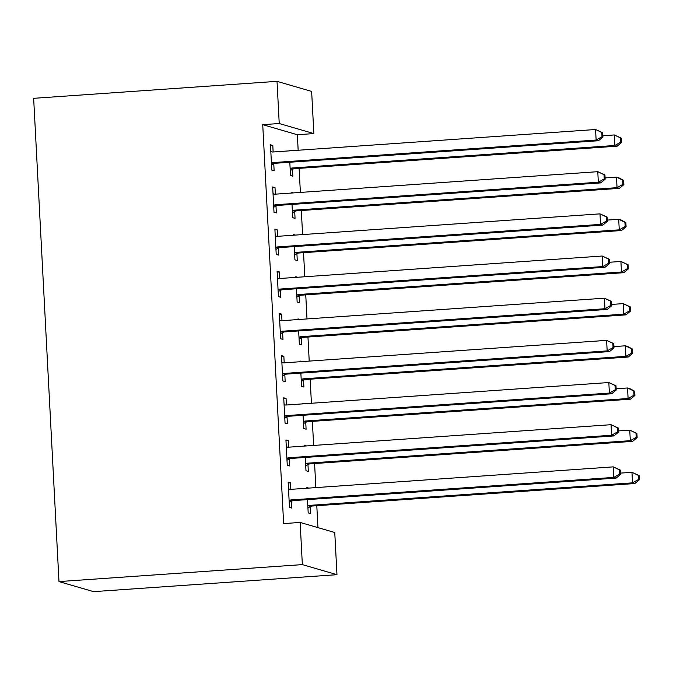 <?xml version="1.0" encoding="UTF-8"?>
<svg xmlns="http://www.w3.org/2000/svg" width="673" height="673" viewBox="0 0 673 673"><rect width="100%" height="100%" fill="white"/><g stroke="black" fill="none" stroke-linecap="round" stroke-linejoin="round"><path stroke-width="1.01" d="M317.942 527.624L316.79 505.709M315.847 487.605L314.585 463.546M313.635 445.442L312.373 421.374M311.422 403.27L310.16 379.202M309.218 361.098L307.956 337.03M307.006 318.926L305.744 294.867M304.793 276.763L303.531 252.695M302.581 234.591L301.327 210.523M300.377 192.419L299.115 168.351M298.164 150.247L297.348 134.735L313.854 133.582L279.236 123.521L277.024 81.349L33.65 98.317L58.98 581.581L93.597 591.651L336.971 574.683L334.759 532.511L300.141 522.441L302.354 564.613L336.971 574.683M277.024 81.349L311.641 91.419L313.854 133.582M306.484 445.938L304.65 445.4L304.684 446.064M307.956 464.563L308.318 471.386L305.979 470.705L305.281 457.447M285.983 440.807L288.28 440.647L285.941 439.965L287.262 465.262L289.6 465.943L289.247 459.121M288.28 440.647L288.616 447.183M302.068 361.594L300.234 361.065L300.267 361.721M303.54 380.22L303.893 387.042L301.554 386.369L300.865 373.103M281.558 356.463L283.855 356.303L281.516 355.622L282.845 380.926L285.184 381.608L284.822 374.777M283.855 356.303L284.199 362.84M297.643 277.259L295.809 276.721L295.842 277.385M299.115 295.884L299.477 302.707L297.138 302.026L296.44 288.767M277.141 272.128L279.438 271.968L277.099 271.286L278.42 296.583L280.759 297.264L280.405 290.442M279.438 271.968L279.775 278.504M293.226 192.915L291.392 192.385L291.426 193.042M294.698 211.541L295.052 218.363L292.713 217.69L292.023 204.424M272.725 187.784L275.013 187.624L272.674 186.943L274.004 212.247L276.342 212.929L275.98 206.098M275.013 187.624L275.358 194.169M297.348 134.735L262.731 124.673L283.636 523.594L300.141 522.441M270.512 145.612L272.809 145.452L270.47 144.779L271.791 170.076L274.13 170.757L273.776 163.934M272.809 145.452L273.145 151.997M291.014 150.752L289.18 150.214L289.213 150.878M292.486 169.369L292.848 176.2L290.509 175.518L289.811 162.26M274.929 229.956L277.226 229.796L274.887 229.114L276.216 254.419L278.555 255.101L278.193 248.27M277.226 229.796L277.57 236.332M295.439 235.087L293.596 234.557L293.63 235.214M296.911 253.713L297.264 260.535L294.925 259.854L294.227 246.596M279.354 314.291L281.642 314.131L279.303 313.458L280.633 338.755L282.971 339.436L282.618 332.613M281.642 314.131L281.987 320.676M299.855 319.431L298.021 318.893L298.055 319.557M301.327 338.048L301.681 344.879L299.342 344.197L298.652 330.939M283.77 398.635L286.067 398.475L283.728 397.793L285.049 423.098L287.388 423.78L287.035 416.949M286.067 398.475L286.412 405.011M304.272 403.766L302.438 403.236L302.471 403.893M305.744 422.392L306.106 429.214L303.767 428.533L303.069 415.275M288.187 482.97L290.484 482.81L288.145 482.137L289.474 507.434L291.813 508.115L291.451 501.292M290.484 482.81L290.829 489.355M308.697 488.11L306.863 487.572L306.896 488.236M310.169 506.727L310.522 513.558L308.184 512.876L307.494 499.618M262.731 124.673L279.236 123.521M302.354 564.613L58.98 581.581M273.549 162.546L275.888 163.228L598.465 140.733L596.127 140.051L273.549 162.546A4.231 4.122 -73.8 0 0 272.027 162.959L271.438 163.253M602.024 136.72L596.127 140.051L595.571 129.51L602.739 132.774L601.797 132.505L602.024 136.72L602.958 136.998L602.739 132.774M270.824 151.602L271.446 151.812A4.231 4.122 -73.8 0 0 273.002 152.005L595.571 129.51L601.797 132.505M275.888 163.228A4.231 4.122 -73.8 0 0 274.365 163.64L271.53 165.036M270.815 151.501L272.304 151.997M598.465 140.733L602.958 136.998M290.24 170.479L293.075 169.083A4.231 4.122 106.2 0 1 294.606 168.671L617.175 146.176L614.836 145.494L614.281 134.953L602.89 135.744M290.147 168.696L290.736 168.401A4.231 4.122 106.2 0 1 292.267 167.989L614.836 145.494L620.733 142.163L621.667 142.432L621.448 138.217L620.514 137.948L620.733 142.163M620.514 137.948L614.281 134.953L621.448 138.217M621.667 142.432L617.175 146.176M275.762 204.718L278.1 205.4L600.669 182.905L598.331 182.223L275.762 204.718A4.231 4.122 -73.8 0 0 274.239 205.13L273.642 205.425M604.228 178.892L598.331 182.223L597.784 171.682L604.943 174.946L604.009 174.677L604.228 178.892L605.17 179.161L604.943 174.946M273.036 193.774L273.65 193.975A4.231 4.122 -73.8 0 0 275.207 194.177L597.784 171.682L604.009 174.677M278.1 205.4A4.231 4.122 -73.8 0 0 276.578 205.812L273.734 207.208M273.028 193.664L274.517 194.161M600.669 182.905L605.17 179.161M277.974 246.89L280.313 247.571L602.882 225.076L600.543 224.395L277.974 246.89A4.231 4.122 -73.8 0 0 276.443 247.302L275.854 247.588M606.44 221.064L600.543 224.395L599.988 213.854L607.155 217.118L606.222 216.849L606.44 221.064L607.374 221.333L607.155 217.118M275.249 235.937L275.863 236.147A4.231 4.122 -73.8 0 0 277.419 236.341L599.988 213.854L606.222 216.849M280.313 247.571A4.231 4.122 -73.8 0 0 278.79 247.984L275.947 249.372M275.24 235.836L276.721 236.332M602.882 225.076L607.374 221.333M292.452 212.643L295.287 211.246A4.231 4.122 106.2 0 1 296.81 210.834L619.387 188.347L617.048 187.666L616.493 177.125L605.103 177.916M292.36 210.859L292.948 210.573A4.231 4.122 106.2 0 1 294.471 210.161L617.048 187.666L622.946 184.335L623.879 184.604L623.661 180.389L622.727 180.112L622.946 184.335M622.727 180.112L616.493 177.125L618.832 177.807L623.661 180.389M623.879 184.604L619.387 188.347M294.665 254.815L297.5 253.418A4.231 4.122 106.2 0 1 299.022 253.006L621.591 230.511L619.253 229.838L618.706 219.289L607.315 220.088M294.564 253.031L295.161 252.737A4.231 4.122 106.2 0 1 296.684 252.325L619.253 229.838L625.158 226.498L626.092 226.776L625.865 222.561L624.931 222.283L625.158 226.498M624.931 222.283L618.706 219.289L621.044 219.97L625.865 222.561M626.092 226.776L621.591 230.511M280.178 289.054L282.517 289.735L605.094 267.248L602.756 266.567L280.178 289.054A4.231 4.122 -73.8 0 0 278.656 289.466L278.067 289.76M608.653 263.236L602.756 266.567L602.2 256.026L609.368 259.29L608.434 259.012L608.653 263.236L609.587 263.505L609.368 259.29M277.453 278.109L278.075 278.319A4.231 4.122 -73.8 0 0 279.632 278.513L602.2 256.026L608.434 259.012M282.517 289.735A4.231 4.122 -73.8 0 0 280.994 290.147L278.159 291.544M277.453 278.008L278.933 278.504M605.094 267.248L609.587 263.505M282.391 331.225L284.729 331.907L607.298 309.412L604.96 308.73L282.391 331.225A4.231 4.122 -73.8 0 0 280.868 331.638L280.271 331.932M610.865 305.399L604.96 308.73L604.413 298.189L611.58 301.454L610.638 301.184L610.865 305.399L611.799 305.677L611.58 301.454M279.665 320.281L280.279 320.491A4.231 4.122 -73.8 0 0 281.836 320.685L604.413 298.189L610.638 301.184M284.729 331.907A4.231 4.122 -73.8 0 0 283.207 332.319L280.372 333.715M279.657 320.18L281.146 320.676M607.298 309.412L611.799 305.677M296.869 296.986L299.712 295.59A4.231 4.122 106.2 0 1 301.235 295.178L623.804 272.683L621.465 272.001L620.91 261.461L609.519 262.26M296.776 295.203L297.373 294.909A4.231 4.122 106.2 0 1 298.896 294.496L621.465 272.001L627.362 268.67L628.296 268.948L628.077 264.725L627.143 264.455L627.362 268.67M627.143 264.455L620.91 261.461L628.077 264.725M628.296 268.948L623.804 272.683M299.081 339.158L301.916 337.762A4.231 4.122 106.2 0 1 303.439 337.35L626.016 314.855L623.678 314.173L623.122 303.632L611.732 304.423M298.989 337.366L299.578 337.08A4.231 4.122 106.2 0 1 301.1 336.668L623.678 314.173L629.575 310.842L630.508 311.111L630.29 306.896L629.356 306.627L629.575 310.842M629.356 306.627L623.122 303.632L630.29 306.896M630.508 311.111L626.016 314.855M284.603 373.397L286.942 374.079L609.511 351.584L607.172 350.902L284.603 373.397A4.231 4.122 -73.8 0 0 283.081 373.809L282.483 374.104M613.069 347.571L607.172 350.902L606.617 340.361L613.784 343.625L612.851 343.356L613.069 347.571L614.003 347.84L613.784 343.625M281.878 362.453L282.492 362.654A4.231 4.122 -73.8 0 0 284.048 362.856L606.617 340.361L612.851 343.356M286.942 374.079A4.231 4.122 -73.8 0 0 285.419 374.491L282.576 375.887M281.869 362.343L283.358 362.84M609.511 351.584L614.003 347.84M301.294 381.322L304.129 379.925A4.231 4.122 106.2 0 1 305.651 379.513L628.229 357.026L625.89 356.345L625.335 345.804L613.944 346.595M301.201 379.538L301.79 379.252A4.231 4.122 106.2 0 1 303.313 378.84L625.89 356.345L631.787 353.014L632.721 353.283L632.502 349.068L631.56 348.791L631.787 353.014M631.56 348.791L625.335 345.804L627.673 346.486L632.502 349.068M632.721 353.283L628.229 357.026M286.807 415.569L289.146 416.242L611.723 393.755L609.385 393.074L286.807 415.569A4.231 4.122 -73.8 0 0 285.285 415.981L284.696 416.267M615.282 389.743L609.385 393.074L608.829 382.533L615.997 385.797L615.063 385.52L615.282 389.743L616.216 390.012L615.997 385.797M284.082 404.616L284.704 404.826A4.231 4.122 -73.8 0 0 286.261 405.02L608.829 382.533L615.063 385.52M289.146 416.242A4.231 4.122 -73.8 0 0 287.623 416.663L284.788 418.051M284.082 404.515L285.562 405.011M611.723 393.755L616.216 390.012M303.498 423.494L306.341 422.097A4.231 4.122 106.2 0 1 307.864 421.685L630.433 399.19L628.094 398.517L627.547 387.968L616.148 388.767M303.405 421.71L304.003 421.416A4.231 4.122 106.2 0 1 305.525 421.004L628.094 398.517L633.991 395.177L634.933 395.455L634.706 391.24L633.773 390.963L633.991 395.177M633.773 390.963L627.547 387.968L629.886 388.649L634.706 391.24M634.933 395.455L630.433 399.19M289.02 457.733L291.359 458.414L613.936 435.927L611.597 435.246L289.02 457.733A4.231 4.122 -73.8 0 0 287.497 458.145L286.908 458.439M617.494 431.915L611.597 435.246L611.042 424.697L618.209 427.969L617.267 427.692L617.494 431.915L618.428 432.184L618.209 427.969M286.294 446.788L286.917 446.998A4.231 4.122 -73.8 0 0 288.465 447.192L611.042 424.697L617.267 427.692M291.359 458.414A4.231 4.122 -73.8 0 0 289.836 458.826L287.001 460.223M286.286 446.687L287.775 447.183M613.936 435.927L618.428 432.184M305.71 465.666L308.545 464.269A4.231 4.122 106.2 0 1 310.076 463.857L632.645 441.362L630.307 440.68L629.751 430.14L618.361 430.939M305.618 463.882L306.207 463.588A4.231 4.122 106.2 0 1 307.738 463.175L630.307 440.68L636.204 437.349L637.138 437.627L636.919 433.404L635.985 433.134L636.204 437.349M635.985 433.134L629.751 430.14L636.919 433.404M637.138 437.627L632.645 441.362M291.232 499.904L293.571 500.586L616.14 478.091L613.801 477.409L291.232 499.904A4.231 4.122 -73.8 0 0 289.71 500.317L289.112 500.611M619.698 474.078L613.801 477.409L613.254 466.869L620.413 470.133L619.48 469.863L619.698 474.078L620.641 474.356L620.413 470.133M288.507 488.96L289.121 489.162A4.231 4.122 -73.8 0 0 290.677 489.364L613.254 466.869L619.48 469.863M293.571 500.586A4.231 4.122 -73.8 0 0 292.048 500.998L289.205 502.395M288.498 488.859L289.987 489.355M616.14 478.091L620.641 474.356M307.923 507.837L310.758 506.441A4.231 4.122 106.2 0 1 312.28 506.029L634.858 483.534L632.519 482.852L631.964 472.311L620.573 473.102M307.83 506.046L308.419 505.76A4.231 4.122 106.2 0 1 309.942 505.347L632.519 482.852L638.416 479.521L639.35 479.79L639.131 475.575L638.197 475.306L638.416 479.521M638.197 475.306L631.964 472.311L639.131 475.575M639.35 479.79L634.858 483.534M272.027 162.959L274.365 163.64M293.075 169.083L290.736 168.401M294.606 168.671L292.267 167.989M274.239 205.13L276.578 205.812M276.443 247.302L278.79 247.984M295.287 211.246L292.948 210.573M296.81 210.834L294.471 210.161M297.5 253.418L295.161 252.737M299.022 253.006L296.684 252.325M278.656 289.466L280.994 290.147M280.868 331.638L283.207 332.319M299.712 295.59L297.373 294.909M301.235 295.178L298.896 294.496M301.916 337.762L299.578 337.08M303.439 337.35L301.1 336.668M283.081 373.809L285.419 374.491M304.129 379.925L301.79 379.252M305.651 379.513L303.313 378.84M285.285 415.981L287.623 416.663M306.341 422.097L304.003 421.416M307.864 421.685L305.525 421.004M287.497 458.145L289.836 458.826M308.545 464.269L306.207 463.588M310.076 463.857L307.738 463.175M289.71 500.317L292.048 500.998M310.758 506.441L308.419 505.76M312.28 506.029L309.942 505.347"/></g></svg>
